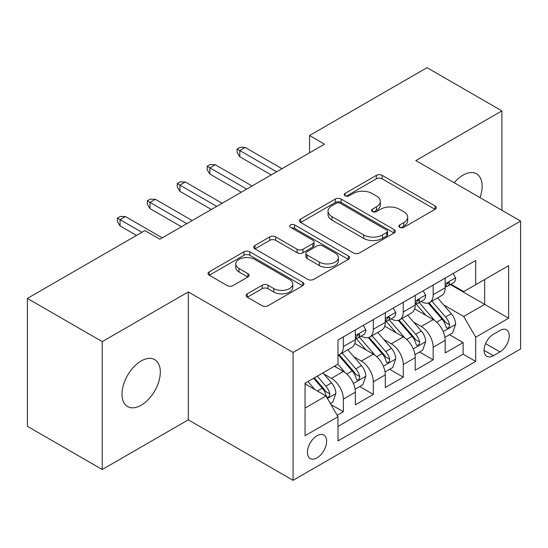 <?xml version="1.0" encoding="UTF-8"?>
<svg xmlns="http://www.w3.org/2000/svg" width="548" height="548" viewBox="0 0 548 548"><rect width="100%" height="100%" fill="white"/><g stroke="black" fill="none" stroke-linecap="round" stroke-linejoin="round"><path stroke-width="0.82" d="M399.739 227.338A2.911 1.678 0 0 0 403.855 227.338L435.078 209.315A4.158 2.397 0 0 0 436.29 207.617A4.158 2.397 0 0 0 435.078 205.925L382.182 175.387A4.158 2.397 0 0 0 376.305 175.387L345.089 193.41A2.911 1.678 0 0 0 344.233 194.595A2.911 1.678 0 0 0 345.089 195.787A2.911 1.678 0 0 0 349.199 195.787L353.241 193.451A13.296 7.679 0 0 1 372.044 193.451L376.455 195.999A13.296 7.679 0 0 1 380.346 201.424A13.296 7.679 0 0 1 376.455 206.856L372.414 209.185A2.911 1.678 0 0 0 371.565 210.377A2.911 1.678 0 0 0 372.414 211.562A2.911 1.678 0 0 0 376.531 211.562L380.565 209.233A13.296 7.679 0 0 1 399.376 209.233L403.78 211.775A13.296 7.679 0 0 1 407.678 217.207A13.296 7.679 0 0 1 403.78 222.632L399.739 224.968A2.911 1.678 0 0 0 398.889 226.153A2.911 1.678 0 0 0 399.739 227.338L399.739 224.968M141.158 405.225A27.099 15.645 120 0 0 158.858 381.346A27.099 15.645 120 0 0 154.707 359.639A27.099 15.645 120 0 0 141.158 360.981A27.099 15.645 120 0 0 123.458 384.854A27.099 15.645 120 0 0 127.609 406.568A27.099 15.645 120 0 0 141.158 405.225M479.993 197.629A27.099 15.645 120 0 0 476.52 173.839A27.099 15.645 120 0 0 462.971 175.182A27.099 15.645 120 0 0 454.182 182.724M317.032 457.854A13.549 7.823 120 0 0 325.882 445.914A13.549 7.823 120 0 0 323.806 435.057A13.549 7.823 120 0 0 317.032 435.729A13.549 7.823 120 0 0 308.182 447.668A13.549 7.823 120 0 0 310.257 458.525A13.549 7.823 120 0 0 317.032 457.854M247.312 293.803A4.158 2.397 0 0 0 246.093 295.495A4.158 2.397 0 0 0 247.312 297.194L262.149 305.763A4.158 2.397 0 0 0 268.027 305.763L302.702 285.741A4.158 2.397 0 0 0 303.914 284.049A4.158 2.397 0 0 0 302.702 282.35L249.806 251.813A4.158 2.397 0 0 0 243.929 251.813L209.254 271.829A4.158 2.397 0 0 0 208.041 273.527A4.158 2.397 0 0 0 209.254 275.226L227.18 285.57A4.158 2.397 0 0 0 233.058 285.57L247.895 277.007A4.158 2.397 0 0 0 249.114 275.308A4.158 2.397 0 0 0 247.895 273.61L239.01 268.479A11.118 6.418 0 0 1 235.75 263.944A11.118 6.418 0 0 1 242.613 258.012A11.118 6.418 0 0 1 254.731 259.403L289.55 279.507A11.118 6.418 0 0 1 292.803 284.049A11.118 6.418 0 0 1 285.946 289.974A11.118 6.418 0 0 1 273.829 288.584L268.027 285.234A4.158 2.397 0 0 0 262.149 285.234L247.312 293.803L247.312 297.194M188.306 291.933L102.243 341.623L27.4 298.413L27.4 426.31L102.243 469.52L188.306 419.83L293.084 480.322L293.084 352.426L188.306 291.933L188.306 419.83M501.893 210.268L501.893 110.888L415.822 160.578L520.6 221.07L293.084 352.426M501.893 110.888L427.05 67.678L309.552 135.514L309.552 152.796M27.4 298.413L144.898 230.571L159.865 239.216L324.519 144.158L309.552 135.514M353.535 252.998A4.158 2.397 0 0 0 359.413 252.998L394.087 232.982A4.158 2.397 0 0 0 395.3 231.283A4.158 2.397 0 0 0 394.087 229.591L341.192 199.054A4.158 2.397 0 0 0 335.314 199.054L300.64 219.07A4.158 2.397 0 0 0 299.427 220.769A4.158 2.397 0 0 0 300.64 222.461L353.535 252.998M291.666 227.968A2.911 1.678 0 0 1 294.619 228.379L294.619 224.92L348.391 255.971A4.158 2.397 0 0 1 349.61 257.663A4.158 2.397 0 0 1 348.391 259.362L313.716 279.377A4.158 2.397 0 0 1 307.839 279.377L254.95 248.847L254.95 245.449A4.158 2.397 0 0 0 253.731 247.148A4.158 2.397 0 0 0 254.95 248.847M254.95 245.449L269.787 236.88A4.158 2.397 0 0 1 275.665 236.88L297.119 249.265A4.158 2.397 0 0 0 302.996 249.265L312.84 243.586A4.158 2.397 0 0 0 314.052 241.887A4.158 2.397 0 0 0 312.84 240.188L290.502 227.297A2.911 1.678 0 0 1 289.652 226.112A2.911 1.678 0 0 1 291.447 224.557A2.911 1.678 0 0 1 294.619 224.92M337.164 415.295L343.377 411.706L330.951 404.534M323.889 374.01L331.403 378.353A16.933 9.775 60 0 1 343.377 399.088L355.351 392.176L355.351 404.794L373.311 394.423L359.694 386.559M353.823 356.727L361.338 361.064A16.933 9.775 60 0 1 373.311 381.805L385.285 374.894L385.285 387.511L403.253 377.14L389.628 369.277M383.758 339.445L391.272 343.781A16.933 9.775 60 0 1 403.253 364.523L415.226 357.611L415.226 370.229L433.187 359.858L433.187 347.24A16.933 9.775 -120 0 0 421.213 326.498L413.692 322.162M419.563 351.994L433.187 359.858M355.351 392.176A16.933 9.775 -120 0 0 343.377 371.434L334.396 366.249M385.285 374.894A16.933 9.775 -120 0 0 373.311 354.152L354.803 343.466M415.226 357.611A16.933 9.775 -120 0 0 403.253 336.869L384.737 326.183M499.947 330.471L493.358 334.28A13.125 7.576 120 0 0 484.781 345.843A13.125 7.576 120 0 0 486.795 356.358A13.125 7.576 120 0 0 493.358 355.707L499.947 351.905A13.125 7.576 120 0 0 508.517 340.342A13.125 7.576 120 0 0 506.503 329.828A13.125 7.576 120 0 0 499.947 330.471M293.084 480.322L520.6 348.966L520.6 221.07M305.058 408.075L326.012 395.978L337.986 416.72L337.986 440.914L475.698 361.413L475.698 337.212L463.724 316.477L443.633 304.873M337.986 416.72L305.058 435.729L305.058 383.189L337.986 364.173L337.986 339.979L475.698 260.478L475.698 284.672L508.626 265.664L508.626 318.203L475.698 337.212M361.18 336.088L361.338 336.177A16.933 9.775 60 0 0 369.804 337.013L381.778 330.101A16.933 9.775 -120 0 0 385.285 322.347L385.285 312.668M391.121 318.806L391.272 318.895A16.933 9.775 60 0 0 399.745 319.731L411.719 312.819A16.933 9.775 -120 0 0 415.226 305.065L415.226 295.386M337.986 426.399L463.122 354.152L463.122 342.575L445.161 352.946L445.161 340.329A16.933 9.775 -120 0 0 433.187 319.587L414.672 308.894M421.056 301.516L421.213 301.612A16.933 9.775 -120 0 0 429.68 302.448A16.933 9.775 -120 0 0 433.187 294.694L433.187 285.015M429.68 302.448L441.654 295.536A16.933 9.775 -120 0 0 445.161 287.782L445.161 278.103M343.377 336.869L343.377 346.548A16.933 9.775 60 0 1 339.87 354.303A16.933 9.775 60 0 1 337.986 354.981M339.87 354.303L351.843 347.384A16.933 9.775 -120 0 0 355.351 339.637L355.351 329.958M373.311 319.587L373.311 329.266A16.933 9.775 60 0 1 369.804 337.013M403.253 302.304L403.253 311.983A16.933 9.775 60 0 1 399.745 319.731M403.253 364.523L403.253 377.14M373.311 381.805L373.311 394.423M343.377 399.088L343.377 411.706M326.012 395.978L305.058 383.881M463.724 316.477L484.679 304.373L484.679 279.487L508.626 265.664M450.394 284.583L508.626 318.203M450.99 284.234L463.724 291.584L475.698 284.672M102.243 341.623L102.243 469.52M449.504 334.712L463.122 342.575M463.122 354.152L475.698 361.413M400.903 227.749L403.78 226.091A13.296 7.679 0 0 0 407.678 220.659L407.678 217.207M380.346 201.424L380.346 204.884A13.296 7.679 0 0 1 376.455 210.309L373.578 211.973M435.023 209.35L382.182 178.84A4.158 2.397 0 0 0 376.305 178.84L346.247 196.198M394.033 233.016L341.192 202.507A4.158 2.397 0 0 0 335.314 202.507L300.694 222.495M386.737 232.475A2.911 1.678 0 0 0 387.594 231.283A2.911 1.678 0 0 0 386.737 230.098L340.315 203.294A2.911 1.678 0 0 0 336.198 203.294L331.937 205.753A13.296 7.679 0 0 0 328.04 211.179A13.296 7.679 0 0 0 331.937 216.611L363.673 234.934A13.296 7.679 0 0 0 382.477 234.934L386.737 232.475L386.737 235.928A2.911 1.678 0 0 0 387.594 234.743L387.594 231.283M328.04 211.179L328.04 214.638A13.296 7.679 0 0 0 331.937 220.07L331.937 216.611M386.737 235.928L382.477 238.387A13.296 7.679 0 0 1 363.673 238.387L331.937 220.07M255.005 248.874L269.787 240.339L269.787 236.88M314.052 241.887L314.052 245.346A4.158 2.397 0 0 1 312.84 247.038L302.996 252.724A4.158 2.397 0 0 1 297.119 252.724L275.665 240.339A4.158 2.397 0 0 0 269.787 240.339M294.619 228.379L348.336 259.396M319.374 262.115A11.118 6.418 0 0 0 331.492 263.513A11.118 6.418 0 0 0 338.349 257.581A11.118 6.418 0 0 0 335.095 253.039L322.827 245.956A4.158 2.397 0 0 0 316.95 245.956L307.106 251.642A4.158 2.397 0 0 0 305.887 253.34A4.158 2.397 0 0 0 307.106 255.032L319.374 262.115L319.374 265.575A11.118 6.418 0 0 0 331.492 266.965A11.118 6.418 0 0 0 338.349 261.04L338.349 257.581M305.887 253.34L305.887 256.793A4.158 2.397 0 0 0 307.106 258.492L307.106 255.032M319.374 265.575L307.106 258.492M292.803 284.049L292.803 287.501A11.118 6.418 0 0 1 285.946 293.433A11.118 6.418 0 0 1 273.829 292.043L268.027 288.693A4.158 2.397 0 0 0 262.149 288.693L247.367 297.228M235.75 263.944L235.75 267.397A11.118 6.418 0 0 0 239.01 271.938L239.01 268.479M247.84 277.035L239.01 271.938M302.647 285.775L249.806 255.272A4.158 2.397 0 0 0 243.929 255.272L209.315 275.254M444.908 337.363L452.648 332.896L455.635 324.252A11.22 6.48 -120 0 0 451.271 313.716L437.592 297.879M434.852 320.683L419.22 302.578M425.954 315.408L416.877 304.907A26.886 15.522 -120 0 0 416.048 303.969M428.152 303.058L441.989 319.073A11.22 6.48 60 0 1 445.99 326.807L446.805 328.136L448.319 327.923L449.333 326.69L449.579 324.731A11.22 6.48 -120 0 0 445.579 317.004L431.899 301.167M428.968 302.797L443.832 320.005A5.713 3.302 60 0 1 445.271 322.245L449.579 324.731M453.093 273.527L455.635 277.932A11.22 6.48 60 0 1 453.312 282.898L447.627 286.179A11.22 6.48 -120 0 0 449.579 283.597L449.346 282.597L447.942 282.878L445.99 285.666A11.22 6.48 60 0 1 445.161 287.262M445.538 286.707L445.579 286.707A11.22 6.48 -120 0 0 447.627 286.179M276.617 171.812L239.798 150.549L239.798 156.776L237.106 152.454L237.106 148.994L239.798 150.549L245.189 147.439L282.008 168.702M239.798 156.776L271.233 174.922M237.106 148.994L240.099 147.268L245.189 147.439M414.973 354.645L422.707 350.179L425.7 341.534A11.22 6.48 -120 0 0 421.33 330.999L407.657 315.162M404.91 337.965L389.279 319.868M396.019 332.691L386.943 322.19A26.886 15.522 -120 0 0 386.114 321.251M398.218 320.34L412.055 336.356A11.22 6.48 60 0 1 416.048 344.089L416.87 345.418L418.384 345.206L419.398 343.973L419.645 342.014A11.22 6.48 -120 0 0 415.644 334.287L401.965 318.45M399.033 320.08L413.898 337.294A5.713 3.302 60 0 1 415.336 339.527L419.645 342.014M385.039 371.928L392.772 367.461L395.766 358.817A11.22 6.48 -120 0 0 391.395 348.281L377.716 332.451M374.976 355.248L359.344 337.15M366.085 349.98L357.008 339.472A26.886 15.522 -120 0 0 356.173 338.534M368.283 337.623L382.114 353.645A11.22 6.48 60 0 1 386.114 361.372L386.929 362.701L388.45 362.488L389.464 361.255L389.71 359.296A11.22 6.48 -120 0 0 385.71 351.569L372.03 335.732M369.092 337.363L383.963 354.577A5.713 3.302 60 0 1 385.402 356.81L389.71 359.296M355.097 389.21L362.838 384.744L365.831 376.099A11.22 6.48 -120 0 0 361.461 365.571L347.781 349.734M345.041 372.53L337.883 364.242M336.143 367.263L334.979 365.913M338.342 354.905L352.179 370.928A11.22 6.48 60 0 1 356.179 378.654L356.995 379.983L358.508 379.771L359.529 378.538L359.769 376.579A11.22 6.48 -120 0 0 355.768 368.852L342.096 353.015M339.157 354.645L354.022 371.859A5.713 3.302 60 0 1 355.467 374.092L359.769 376.579M330.355 403.499L332.896 402.026L335.89 393.389A11.22 6.48 -120 0 0 331.526 382.853L322.909 372.88M314.874 389.546L307.942 381.524M306.209 384.545L305.058 383.21M313.634 378.236L322.245 388.21A11.22 6.48 60 0 1 326.245 395.937L327.06 397.266L328.574 397.053L329.588 395.82L329.834 393.861A11.22 6.48 -120 0 0 325.834 386.135L317.224 376.168M314.326 377.839L324.087 389.142A5.713 3.302 60 0 1 325.526 391.375L329.834 393.861M423.159 290.81L425.7 295.214A11.22 6.48 60 0 1 423.378 300.181L417.692 303.462A11.22 6.48 -120 0 0 419.645 300.879L419.405 299.879L418.008 300.16L416.048 302.955A11.22 6.48 60 0 1 415.226 304.551M415.596 303.989L415.644 303.989A11.22 6.48 -120 0 0 417.692 303.462M246.682 189.094L209.863 167.839L209.863 174.059L207.165 169.736L207.165 166.277L209.863 167.839L215.248 164.722L252.073 185.984M209.863 174.059L241.291 192.204M207.165 166.277L210.158 164.551L215.248 164.722M393.224 308.092L395.766 312.497A11.22 6.48 60 0 1 393.443 317.463L387.751 320.744A11.22 6.48 -120 0 0 389.71 318.162L389.47 317.169L388.066 317.443L386.114 320.238A11.22 6.48 60 0 1 385.285 321.834M385.662 321.272L385.71 321.272A11.22 6.48 -120 0 0 387.751 320.744M216.748 206.377L179.922 185.121L179.922 191.341L177.23 187.019L177.23 183.566L179.922 185.121L185.313 182.005L222.132 203.267M179.922 191.341L211.357 209.487M177.23 183.566L180.224 181.833L185.313 182.005M363.283 325.375L365.831 329.78A11.22 6.48 60 0 1 363.509 334.746L357.817 338.027A11.22 6.48 -120 0 0 359.769 335.445L359.536 334.451L358.132 334.732L356.179 337.52A11.22 6.48 60 0 1 355.351 339.116M355.727 338.554L355.768 338.554A11.22 6.48 -120 0 0 357.817 338.027M186.813 223.659L149.988 202.404L149.988 208.624L147.296 204.301L147.296 200.849L149.988 202.404L155.379 199.294L192.197 220.549M149.988 208.624L181.422 226.769M147.296 200.849L150.289 199.116L155.379 199.294M141.905 232.304L120.053 219.686L120.053 225.906L117.361 221.584L117.361 218.131L120.053 219.686L125.444 216.576L162.263 237.832M120.053 225.906L136.521 235.414M117.361 218.131L120.355 216.405L125.444 216.576M331.403 378.353L343.377 371.434M361.338 361.064L373.311 354.152M391.272 343.781L403.253 336.869M421.213 326.498L433.187 319.587M433.187 294.694L445.161 287.782M343.377 346.548L355.351 339.637M373.311 329.266L385.285 322.347M403.253 311.983L415.226 305.065M433.187 347.24L445.161 340.329M485.59 343.617L499.947 351.905M484.076 350.35L493.358 355.707M403.78 226.091L403.78 222.632M372.414 211.562L372.414 209.185M376.455 210.309L376.455 206.856M345.089 195.787L345.089 193.41M376.305 178.84L376.305 175.387M382.182 178.84L382.182 175.387M435.078 209.315L435.078 205.925M300.64 222.461L300.64 219.07M335.314 202.507L335.314 199.054M341.192 202.507L341.192 199.054M394.087 232.982L394.087 229.591M363.673 238.387L363.673 234.934M382.477 238.387L382.477 234.934M275.665 240.339L275.665 236.88M297.119 252.724L297.119 249.265M302.996 252.724L302.996 249.265M312.84 247.038L312.84 243.586M348.391 259.362L348.391 255.971M262.149 288.693L262.149 285.234M268.027 288.693L268.027 285.234M273.829 292.043L273.829 288.584M247.895 277.007L247.895 273.61M209.254 275.226L209.254 271.829M243.929 255.272L243.929 251.813M249.806 255.272L249.806 251.813M302.702 285.741L302.702 282.35M443.195 331.609L455.566 324.471M445.579 317.004L451.271 313.716M436.64 322.162L441.989 319.073M455.566 277.802L445.161 283.809M448.134 282.761L449.579 283.597M413.26 348.891L425.625 341.753M415.644 334.287L421.33 330.999M406.698 339.445L412.055 336.356M383.326 366.174L395.69 359.036M385.71 351.569L391.395 348.281M376.764 356.734L382.114 353.645M353.392 383.456L365.756 376.318M355.768 368.852L361.461 365.571M346.829 374.017L352.179 370.928M327.437 398.444L335.821 393.601M325.834 386.135L331.526 382.853M317.402 391.005L322.245 388.21M425.625 295.084L415.226 301.092M418.193 300.044L419.645 300.879M395.69 312.367L385.285 318.374M388.258 317.326L389.71 318.162M365.756 329.649L355.351 335.657M358.324 334.609L359.769 335.445"/></g></svg>
